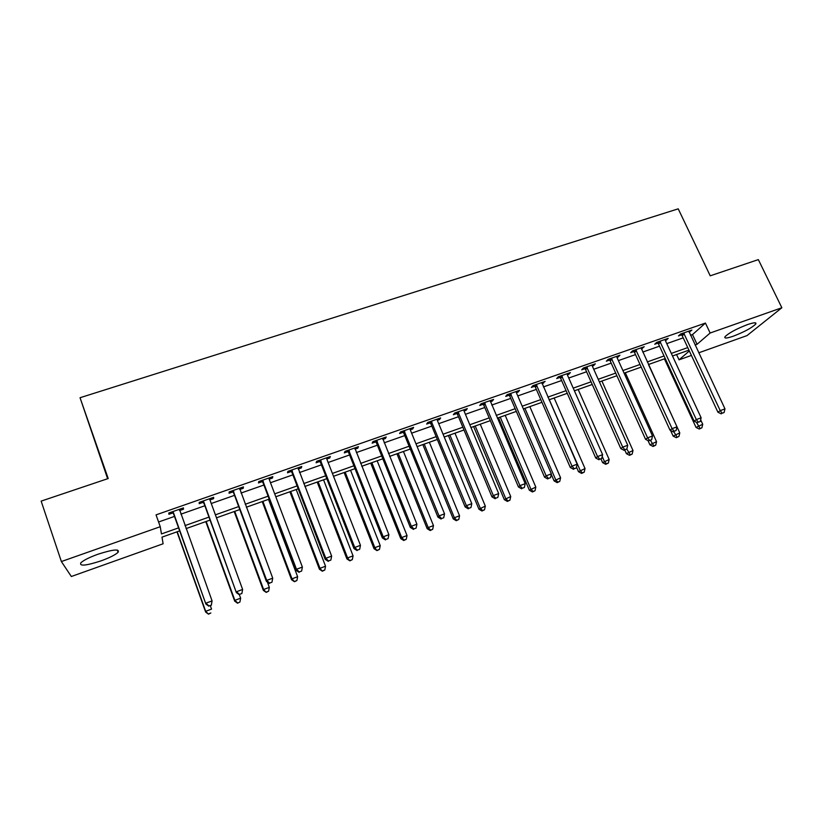 <?xml version="1.0" encoding="UTF-8"?>
<svg xmlns="http://www.w3.org/2000/svg" width="823" height="823" viewBox="0 0 823 823"><rect width="100%" height="100%" fill="white"/><g stroke="black" fill="none" stroke-linecap="round" stroke-linejoin="round"><path stroke-width="1.23" d="M97.968 554.229C113.163 549.373 119.87 548.735 118.09 552.305C115.323 554.877 109.654 557.716 101.106 560.844C85.962 565.751 79.203 566.399 80.839 562.809C83.637 560.226 89.347 557.366 97.968 554.229M747.5 324.591C754.033 322.379 756.769 322.215 755.709 324.087C751.738 327.914 744.28 331.947 733.344 336.175C726.75 338.428 723.973 338.603 725.032 336.7C728.962 332.893 736.451 328.861 747.5 324.591M107.638 478.729L80.047 397.725L678.224 208.836L710.218 275.818L758.343 259.615L781.85 307.751L747.006 335.599L698.717 352.82M691.413 355.423L679.037 359.836L689.324 350.958M676.578 354.548L679.037 359.836M179.671 530.876L161.997 537.152L163.108 543.777L71.334 576.501L61.375 561.543L160.248 526.71L161.452 533.932L178.591 527.862M690.507 335.29L692.503 334.591L705.445 323.069L156.051 514.869L160.248 526.71M158.582 521.998L174.497 516.412M180.895 514.169L204.721 505.806M211.192 503.532L234.524 495.343M241.046 493.049L263.895 485.035M270.489 482.72L292.865 474.861M299.51 472.536L321.423 464.841M328.13 462.485L349.59 454.954M356.349 452.578L377.376 445.202M384.187 442.815L404.772 435.583M411.634 433.176L431.797 426.098M438.71 423.67L458.462 416.736M465.427 414.298L484.778 407.508M491.773 405.05L510.733 398.394M517.78 395.925L536.349 389.402M543.427 386.913L561.625 380.535M568.755 378.024L586.573 371.77M593.733 369.26L611.201 363.128M618.402 360.597L635.51 354.6M642.742 352.059L659.511 346.174M666.774 343.623L683.203 337.852M689.067 332.225L691.886 330.064L680.559 334.025L678.471 335.938L681.537 334.858M665.107 339.436L665.334 340.516L666.167 340.238L668.214 338.346L656.744 342.358L654.738 344.24L657.844 343.16M641.323 348.942L644.234 346.73L632.609 350.793L630.706 352.656L633.854 351.555M616.756 356.349L616.972 357.439L618.083 357.079L619.935 355.227L608.166 359.342L606.356 361.184L609.545 360.062M592.097 364.97L592.313 366.07L593.568 365.659L595.327 363.838L583.394 368.004L581.686 369.815L584.916 368.683M567.119 373.704L567.335 374.815L568.734 374.352L570.39 372.562L558.303 376.78L556.698 378.559L559.969 377.418M542.028 383.703L545.124 381.388L532.882 385.678L531.38 387.427L534.693 386.265M516.175 391.522L516.371 392.653L518.079 392.077L519.529 390.349L507.122 394.68L505.723 396.408L509.077 395.235M490.385 401.778L492.247 401.12L493.584 399.422L481.013 403.815L479.727 405.502L483.122 404.319M483.667 404.124L485.107 403.62M463.843 409.823L464.028 410.975L466.065 410.286L467.289 408.609L454.543 413.074L453.37 414.73L456.827 413.527M457.341 413.341L458.689 412.868M437.147 419.154L437.322 420.327L439.533 419.576L440.644 417.93L427.723 422.456L426.664 424.082L430.162 422.857M430.645 422.683L431.921 422.24M410.08 428.618L410.255 429.801L412.632 428.989L413.63 427.384L400.523 431.962L399.597 433.556L403.136 432.312M403.599 432.157L404.782 431.736M382.818 439.431L385.37 438.536L386.244 436.962L372.963 441.601L372.15 443.165L375.741 441.9M355.001 449.163L357.727 448.206L358.468 446.673L345.012 451.374L344.323 452.897L347.964 451.632M326.628 457.804L326.782 459.018L329.704 458.02L330.321 456.518L316.66 461.291L316.114 462.773L319.808 461.487M298.173 469.059L301.28 467.968L301.763 466.497L287.916 471.342L287.505 472.793L291.249 471.476M269.018 477.957L269.152 479.192L272.464 478.05L272.814 476.63L258.772 481.537L258.484 482.947L262.29 481.62M239.73 489.51L243.238 488.286L243.443 486.897L229.195 491.876L229.061 493.244L232.919 491.897M209.875 499.962L213.589 498.666L213.651 497.318L199.207 502.369L199.217 503.697L203.127 502.328M179.599 510.569L183.519 509.19L183.436 507.884L168.777 513.017L168.931 514.293L172.902 512.904M80.047 397.725L108.204 478.533L41.15 501.114L61.375 561.543M705.445 323.069L710.146 333.006L781.85 307.751M695.054 345.002L697.06 344.292L710.146 333.006M185 525.599L208.857 517.142M215.328 514.859L238.691 506.587M245.223 504.273L268.103 496.176M274.697 493.841L297.093 485.909M303.749 483.554L325.682 475.787M332.399 473.41L353.88 465.797M360.639 463.4L381.687 455.952M388.497 453.545L409.103 446.241M415.975 443.813L436.159 436.663M443.072 434.215L462.845 427.219M469.81 424.75L489.171 417.899M496.187 415.42L515.157 408.702M522.204 406.202L540.793 399.618M547.881 397.108L566.09 390.668M573.22 388.137L591.058 381.821M598.218 379.29L615.697 373.097M622.898 370.545L640.027 364.486M647.259 361.925L664.038 355.978M671.311 353.406L687.75 347.584M688.944 350.156L672.504 355.989M665.231 358.571L648.452 364.527L679.777 432.908L678.954 436.427L676.29 437.702L678.954 436.427M641.22 367.089L624.091 373.169M616.89 375.73L599.401 381.934M592.241 384.475L574.392 390.802M567.263 393.332L549.054 399.803M541.966 402.313L523.366 408.918M516.319 411.418L497.349 418.146M490.333 420.635L470.962 427.507M463.997 429.987L444.225 437.003M437.311 439.451L417.117 446.622M410.245 449.06L389.639 456.374M382.818 458.792L361.77 466.26M355.001 468.657L333.521 476.291M326.803 478.667L304.86 486.455M298.204 488.821L275.798 496.773M269.203 499.108L246.324 507.225M239.791 509.55L216.418 517.842M209.947 520.136L186.08 528.603M692.503 334.591L697.06 344.292M689.283 330.98L689.756 331.988M665.704 339.23L666.167 340.238M641.806 347.584L642.279 348.602M617.61 356.04L618.083 357.079M593.105 364.61L593.568 365.659M568.271 373.303L568.734 374.352M543.108 382.098L543.571 383.158M517.616 391.007L518.079 392.077M491.784 400.05L492.247 401.12M465.612 409.206L466.065 410.286M439.081 418.485L439.533 419.576M412.179 427.888L412.632 428.989M384.917 437.425L385.37 438.536M357.285 447.084L357.727 448.206M329.262 456.888L329.704 458.02M300.848 466.826L301.28 467.968M272.032 476.898L272.464 478.05M242.806 487.123L243.238 488.286M213.167 497.483L213.589 498.666M183.097 508.007L183.519 509.19M684.335 333.86L682.236 335.763L717.934 412.241L720.228 410.636L683.646 332.955M722.193 413.239L724.096 412.518L722.193 413.239L720.228 410.636L724.97 408.866L688.83 331.134M682.236 335.763L680.683 333.984M717.934 412.241L721.277 413.866M724.096 412.518L724.97 408.866M664.408 358.859L696.063 427.456L702.729 424.277L700.661 419.792M696.464 422.322L700.075 428.464L699.231 429.04L701.906 427.775L700.075 428.464M702.729 424.277L701.906 427.775M699.231 429.04L696.063 427.456M660.55 342.183L658.544 344.065L694.128 421.15L696.33 419.586L659.861 341.267M698.336 422.189L700.26 421.469L698.336 422.189L696.33 419.586L701.134 417.786L665.334 340.516M658.544 344.065L656.98 342.275M694.128 421.15L697.451 422.806M700.26 421.469L701.134 417.786M636.467 350.619L634.543 352.481L670.015 430.182L672.113 428.649L635.768 349.693M674.171 431.252L676.115 430.522L674.171 431.252L672.113 428.649L676.99 426.828L641.086 347.831M634.543 352.481L632.98 350.67M670.015 430.182L673.327 431.869M676.115 430.522L676.99 426.828M612.065 359.157L610.234 360.988L645.571 439.338L647.588 437.836L611.366 358.231M649.686 440.449L651.662 439.708L649.686 440.449L647.588 437.836L652.516 435.984L616.972 357.439M610.234 360.988L608.67 359.167M645.571 439.338L648.874 441.046M651.662 439.708L652.516 435.984M670.57 430.47L673.132 436.087L679.777 432.908M673.8 431.694L677.103 437.126M676.29 437.702L673.132 436.087M648.01 440.593L649.923 444.832L656.538 441.663L625.315 372.737M650.499 440.439L653.843 445.901L653.061 446.457L655.715 445.192L653.843 445.901M656.538 441.663L655.715 445.192M653.061 446.457L649.923 444.832M624.811 450.078L626.416 453.679L633 450.52L601.891 381.049M626.807 449.06L630.284 454.78L629.544 455.335L632.187 454.07L630.284 454.78M633 450.52L632.187 454.07M629.544 455.335L626.416 453.679M587.344 367.809L585.616 369.62L620.82 448.607L622.733 447.136L586.645 366.873M624.873 449.759L626.879 449.008L624.873 449.759L622.733 447.136L627.733 445.264L592.313 366.07M585.616 369.62L584.042 367.778M620.82 448.607L624.112 450.346M626.879 449.008L627.733 445.264M601.006 459.008L602.611 462.639L609.164 459.481L578.178 389.464M602.21 456.426L604.36 461.291L606.438 463.781L605.728 464.316L608.351 463.051L606.438 463.781M609.164 459.481L608.351 463.051M605.728 464.316L602.611 462.639M562.294 376.574L560.669 378.354L595.739 458.01L597.549 456.57L561.595 375.638M599.741 459.193L601.757 458.432L599.741 459.193L597.549 456.57L602.611 454.666L567.335 374.815M560.669 378.354L559.095 376.512M595.739 458.01L599.01 459.759M601.757 458.432L602.611 454.666M536.915 385.462L535.392 387.211L570.308 467.526L572.016 466.127L536.215 384.516M574.259 468.75L576.306 467.989L574.259 468.75L572.016 466.127L577.149 464.203L541.812 382.551M535.392 387.211L533.808 385.349M570.308 467.526L573.569 469.316M576.306 467.989L577.149 464.203M511.196 394.464L509.787 396.182L544.548 477.175L546.143 475.807L510.486 393.507M548.427 478.441L550.515 477.669L548.427 478.441L546.143 475.807L551.348 473.863L516.371 392.653M509.787 396.182L508.192 394.31M544.548 477.175L547.789 478.986M550.515 477.669L551.348 473.863M485.138 403.589L483.831 405.276L518.439 486.959L519.92 485.632L484.428 402.622M522.255 488.265L524.364 487.473L522.255 488.265L519.92 485.632L525.197 483.657L490.179 400.606M483.831 405.276L482.237 403.383M518.439 486.959L521.659 488.8M524.364 487.473L525.197 483.657M458.72 412.837L457.526 414.494L491.959 496.876L493.337 495.58L458.01 411.86M495.724 498.224L497.853 497.421L495.724 498.224L493.337 495.58L498.676 493.584L464.028 410.975M457.526 414.494L455.932 412.59M491.959 496.876L495.168 498.738M497.853 497.421L498.676 493.584M576.501 467.114L578.507 471.713L585.03 468.565L554.157 397.993M549.311 399.711L580.164 470.396L582.273 472.896L581.614 473.41L584.217 472.155L582.273 472.896M585.03 468.565L584.217 472.155M581.614 473.41L578.507 471.713M551.245 474.305L554.095 480.91L560.576 477.772L529.827 406.624M524.93 408.362L555.648 479.624L557.809 482.124L557.181 482.628L559.774 481.373L557.809 482.124M560.576 477.772L559.774 481.373M557.181 482.628L554.095 480.91M498.522 417.734L529.364 490.22L535.814 487.082L505.199 415.358M500.23 417.127L530.825 488.965L533.026 491.465L532.44 491.969L535.022 490.714L533.026 491.465M535.814 487.082L535.022 490.714M532.44 491.969L529.364 490.22M473.616 426.571L504.314 499.643L510.723 496.526L480.251 424.215M475.221 426.005L505.672 498.429L507.914 500.94L507.369 501.423L509.941 500.178L507.914 500.94M510.723 496.526L509.941 500.178M507.369 501.423L504.314 499.643M448.381 435.521L478.935 509.2L485.313 506.094L454.975 433.186M449.883 434.997L480.19 508.017L482.484 510.527L481.98 511.001L484.531 509.756L482.484 510.527M485.313 506.094L484.531 509.756M481.98 511.001L478.935 509.2M431.941 422.209L430.871 423.835L465.129 506.927L466.384 505.672L431.231 421.222M468.822 508.326L470.982 507.513L468.822 508.326L466.384 505.672L471.795 503.645L437.322 420.327M430.871 423.835L429.267 421.911M465.129 506.927L468.308 508.82M470.982 507.513L471.795 503.645M422.827 444.595L453.226 518.881L454.368 517.739L459.553 515.784L429.369 442.27M424.215 444.101L454.368 517.739L456.703 520.249L456.251 520.702L458.781 519.467L456.703 520.249M459.553 515.784L458.781 519.467M456.251 520.702L453.226 518.881M404.803 431.705L403.846 433.299L437.918 517.122L439.05 515.908L404.083 430.717M403.846 433.299L403.373 432.559L404.319 430.964L403.363 432.548L402.241 431.365M441.54 518.562L443.741 517.739L441.54 518.562L439.05 515.908L444.543 513.85L410.255 429.801M437.918 517.122L441.087 519.046M443.741 517.739L444.543 513.85M396.933 453.782L427.168 528.685L428.207 527.584L433.464 525.599L403.435 451.477M398.209 453.329L428.207 527.584L430.594 530.094L430.182 530.537L432.692 529.302L430.594 530.094M433.464 525.599L432.692 529.302M430.182 530.537L427.168 528.685M377.284 441.344L376.45 442.897L410.327 527.45L411.335 526.278L376.564 440.346M413.887 528.942L416.109 528.099L413.887 528.942L411.335 526.278L416.911 524.189L382.644 438.217M376.45 442.897L374.835 440.943M410.327 527.45L413.475 529.405M416.109 528.099L416.911 524.189M370.7 463.092L400.77 538.623L401.696 537.553L407.025 535.547L377.16 460.798M371.862 462.68L401.696 537.553L404.134 540.083L403.764 540.505L406.264 539.281L404.134 540.083M407.025 535.547L406.264 539.281M403.764 540.505L400.77 538.623M349.384 451.107L348.674 452.629L382.356 537.933L383.23 536.802L348.664 450.099M385.833 539.466L388.096 538.612L385.833 539.466L383.23 536.802L388.888 534.683L354.826 447.949M348.674 452.629L347.059 450.665M382.356 537.933L385.473 539.919M388.096 538.612L388.888 534.683M344.127 472.525L374.023 548.694L374.825 547.665L380.226 545.628L350.536 470.252M345.166 472.155L374.825 547.665L376.985 550.608L379.475 549.383L377.315 550.196M380.226 545.628L379.475 549.383M376.985 550.608L374.023 548.694M321.093 461.014L320.517 462.495L353.983 548.56L354.734 547.47L320.373 459.995M357.388 550.145L359.682 549.28L357.388 550.145L354.734 547.47L360.464 545.32L326.782 459.018M320.517 462.495L318.892 460.51M353.983 548.56L357.079 550.577M359.682 549.28L360.464 545.32M317.194 482.083L346.905 558.91L347.584 557.912L353.067 555.854L323.552 479.819M318.11 481.753L347.584 557.912L349.857 560.844L352.316 559.619L350.135 560.442M353.067 555.854L352.316 559.619M349.857 560.844L346.905 558.91M292.402 471.054L291.959 472.505L325.208 559.342L325.815 558.292L291.681 470.026M328.531 560.967L330.856 560.093L328.531 560.967L325.815 558.292L331.638 556.122L298.019 467.814M291.959 472.505L290.334 470.499M325.208 559.342L328.284 561.379M330.856 560.093L331.638 556.122M289.891 491.763L319.427 569.249L319.982 568.302L325.538 566.214L296.208 489.531M290.694 491.485L319.982 568.302L322.349 571.213L324.797 570L322.575 570.843M325.538 566.214L324.797 570M322.349 571.213L319.427 569.249M263.298 481.239L263 482.648L296.023 570.277L296.486 569.279L262.588 480.2M299.263 571.954L301.619 571.069L299.263 571.954L296.486 569.279L302.391 567.068L269.152 479.192M263 482.648L261.375 480.632M296.023 570.277L299.068 572.345M301.619 571.069L302.391 567.068M233.783 491.568L233.629 492.936L266.405 581.367L266.734 580.41L233.074 490.529M269.574 583.096L271.96 582.2L269.574 583.096L266.734 580.41L272.722 578.178L239.596 488.245M233.629 492.936L231.993 490.899M266.405 581.367L269.43 583.476M271.96 582.2L272.722 578.178M203.847 502.051L236.366 592.622L203.127 500.991M239.442 594.401L241.869 593.496L239.442 594.401L236.54 591.716L242.62 589.443L209.742 499.335M203.837 503.378L202.201 501.32M236.366 592.622L239.37 594.762L240.645 598.156L239.925 602.014L237.549 603.208L239.925 602.014M241.869 593.496L242.62 589.443M173.478 512.678L205.884 604.031L172.758 511.618M208.867 605.872L205.904 603.187L212.067 600.883L211.316 605.286L208.867 605.872L211.316 605.286M179.465 509.272L212.067 600.883L211.326 604.956M173.612 513.964L171.966 511.896M179.651 509.211L179.579 510.517M205.884 604.031L208.857 606.212M262.228 501.588L291.568 579.742L292 578.836L297.628 576.717L268.493 499.366M262.897 501.351L292 578.836L294.469 581.727L296.897 580.524L294.644 581.377M297.628 576.717L296.897 580.524M294.469 581.727L291.568 579.742M234.195 511.536L263.329 590.369L263.627 589.505L269.327 587.365L267.352 582.015M234.73 511.34L263.627 589.505L266.21 592.395L268.607 591.192L266.333 592.056M269.327 587.365L268.607 591.192M266.21 592.395L263.329 590.369M205.771 521.617L234.699 601.15L234.853 600.337L240.645 598.156M206.172 521.473L234.853 600.337L237.621 602.878M237.549 603.208L234.699 601.15M176.966 531.843L205.657 612.086L205.678 611.314L211.552 609.102L210.318 605.666M177.223 531.751L205.678 611.314L208.486 614.164L210.853 612.981L208.507 613.865M208.486 614.164L205.657 612.086M683.851 333.171L681.753 335.084M660.077 341.483L658.061 343.376M635.984 349.919L634.06 351.781M611.582 358.447L609.761 360.289M586.861 367.099L585.132 368.91M561.811 375.864L560.185 377.644M536.431 384.742L534.909 386.491M510.713 393.733L509.303 395.462M484.644 402.848L483.348 404.546M458.226 412.097L457.043 413.753M431.458 421.458L430.388 423.084M376.79 440.583L375.967 442.136M348.89 450.335L348.191 451.868M320.6 460.232L320.034 461.724M291.908 470.272L291.476 471.723M262.815 480.447L262.516 481.866M233.3 490.775L233.146 492.144M203.363 501.248L203.353 502.575M179.455 509.612L179.507 510.26M172.984 511.865L173.128 513.161M118.09 552.305L117.308 550.042M755.709 324.087L755.092 322.791M485.086 403.476L483.78 405.173M458.545 412.498L457.351 414.154M431.622 421.654L430.552 423.279"/></g></svg>
